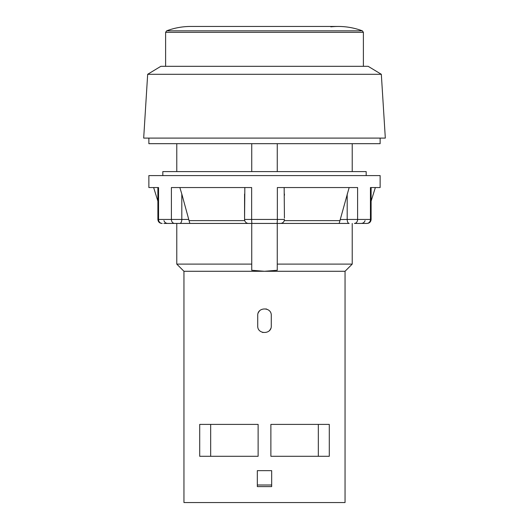 <?xml version="1.0" encoding="UTF-8"?>
<svg xmlns="http://www.w3.org/2000/svg" width="529" height="529" viewBox="0 0 529 529"><rect width="100%" height="100%" fill="white"/><g stroke="black" fill="none" stroke-linecap="round" stroke-linejoin="round"><path stroke-width="0.79" d="M371.113 187.544L371.113 219.442L347.189 219.442A3.987 1.997 -90 0 0 349.186 223.43L248.551 223.43A3.987 3.987 0 0 1 244.563 219.442L244.841 187.544M367.126 223.43C369.553 223.192 370.882 221.863 371.113 219.442C370.882 221.863 369.553 223.192 367.126 223.43L354.39 223.43A3.987 3.207 -90 0 0 357.597 219.442L357.597 187.544L277.348 187.544L277.348 219.442L251.652 219.442L251.652 187.544L171.403 187.544L171.403 219.442L158.555 219.442L158.555 187.544L148.867 187.544L148.867 175.582L380.133 175.582L380.133 187.544L370.445 187.544L370.445 219.442A3.987 3.65 -90 0 1 366.795 223.43L365.136 223.43M189.832 223.43L179.814 223.43A3.987 1.997 -90 0 0 181.811 219.442L181.811 194.017L189.832 223.43L248.551 223.43A3.987 3.987 0 0 1 244.563 219.442L244.563 194.017M179.814 223.43L163.864 223.43M157.887 187.544L157.887 219.442L158.555 219.442A3.987 3.65 -90 0 0 162.205 223.43L161.874 223.43C159.447 223.192 158.118 221.863 157.887 219.442C158.118 221.863 159.447 223.192 161.874 223.43M188.787 219.442L171.403 219.442A3.987 3.207 -90 0 0 174.61 223.43L251.738 223.43L251.738 264.103L176.779 264.103L176.779 223.43M176.779 264.103L183.953 271.278L183.953 502.55L345.047 502.55L345.047 271.278L264.5 271.278L251.738 270.273L264.5 271.278L183.953 271.278L264.5 271.278L277.262 270.273L277.262 264.103L352.221 264.103L277.262 264.103L277.262 223.43L339.168 223.43L349.153 187.544M277.262 171.594L277.262 143.683M251.738 171.594L251.738 143.683M251.738 270.273L251.738 264.103M277.262 270.273L264.5 271.278M148.867 138.095L148.867 143.683L380.133 143.683L380.133 138.095M143.683 138.095L385.317 138.095L381.33 74.298L147.67 74.298L143.683 138.095M381.33 74.298L368.171 66.323L160.829 66.323L147.67 74.298M363.39 66.323L363.39 32.329L362.352 30.834C352.162 27.039 341.648 25.709 330.83 26.847M270.881 456.296L270.881 424.397L329.296 424.397L329.296 456.296L270.881 456.296L270.881 424.397M257.325 486.601L271.675 486.601L271.675 470.651L257.325 470.651L257.325 486.601M271.278 325.904L271.278 315.542C271.694 306.794 257.306 306.794 257.722 315.542L257.722 325.904C257.306 334.652 271.694 334.652 271.278 325.904M258.119 456.296L199.704 456.296L199.704 424.397L258.119 424.397L258.119 456.296L258.119 424.397M262.371 332.344L262.344 332.331A6.778 6.778 0 0 0 263.039 332.523M266.629 309.101L266.656 309.115A6.778 6.778 0 0 0 265.961 308.923M210.668 424.397L210.668 456.296M318.332 424.397L318.332 456.296M271.675 485.007L257.325 485.007M271.278 315.542A6.778 6.778 0 0 0 271.271 315.211M259.594 310.86A6.778 6.778 0 0 0 258.231 312.963M257.722 325.904A6.778 6.778 0 0 0 257.729 326.234M269.406 330.585A6.778 6.778 0 0 0 270.769 328.483M162.82 175.582L162.82 171.594L366.18 171.594L366.18 175.582M247.936 223.383A3.987 3.987 90 0 1 247.215 223.198L247.936 223.383M245.985 222.491L246.507 222.868A3.987 3.987 90 0 1 245.43 221.922L245.886 222.411M245.053 221.36L245.317 221.777A3.987 3.987 90 0 1 244.563 219.442L244.676 220.388M347.189 194.017L347.189 219.442L340.18 219.561M181.811 194.017L179.847 187.544M284.437 218.133L284.159 187.544M284.437 194.017L284.437 195.327M281.521 223.284L280.449 223.43A3.987 3.987 -90 0 0 284.437 219.442L284.324 220.388M283.015 222.491L282.493 222.868M247.479 223.284L247.83 223.364M283.088 222.431L282.393 222.927M165.61 66.323L165.61 32.329L363.39 32.329M165.61 32.329L166.648 30.834L362.352 30.834M244.742 220.626L188.992 220.626M340.008 220.626L284.258 220.626M252.095 223.43A3.987 0.443 -90 0 1 251.652 219.442L244.563 219.442M276.905 223.43A3.987 0.443 -90 0 0 277.348 219.442L284.437 219.442M345.047 271.278L352.221 264.103L352.221 223.43M352.221 171.594L352.221 143.683M176.779 171.594L176.779 143.683M166.648 30.834C174.425 27.925 182.465 26.463 190.777 26.45L338.223 26.45M157.887 201.152L153.648 187.544M371.113 201.152L375.352 187.544M365.056 220.626C364.402 222.392 363.132 223.324 361.247 223.43M163.944 220.626C164.598 222.392 165.868 223.324 167.753 223.43"/></g></svg>
